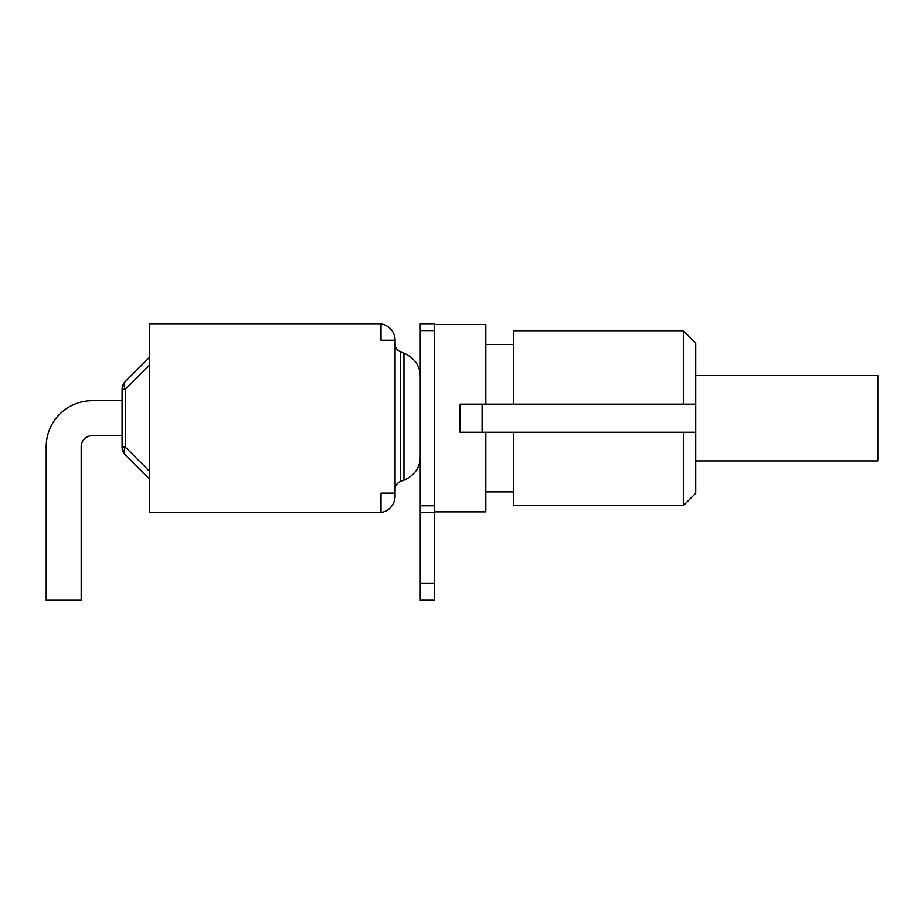 <?xml version="1.0" encoding="UTF-8"?>
<svg xmlns="http://www.w3.org/2000/svg" width="924" height="924" viewBox="0 0 924 924"><rect width="100%" height="100%" fill="white"/><g stroke="black" fill="none" stroke-linecap="round" stroke-linejoin="round"><path stroke-width="1.39" d="M420.27 583.471L420.27 600.265L434.315 600.265L434.315 323.712L420.27 323.712L420.27 583.471L434.315 583.471M420.27 512.67L434.315 512.67M695.726 460.891L877.8 460.891L877.8 375.502L695.726 375.502M434.315 511.85L485.828 511.85L485.828 432.247L460.071 432.247L460.071 404.146L485.828 404.146L485.828 324.543L434.315 324.543M513.374 432.247L513.374 505.647L683.333 505.647L683.333 432.247L485.828 432.247M513.374 404.146L695.726 404.146L695.726 343.127L683.333 330.734L513.374 330.734L513.374 404.146L485.828 404.146M695.726 404.146L695.726 432.247L683.333 432.247M683.333 330.734L683.333 404.146M683.333 505.647L695.726 493.254L695.726 432.247M122.084 435.689L92.204 435.689A11.019 11.019 0 0 0 81.185 446.708L81.185 600.288L46.2 600.288L46.2 446.708A46.004 46.004 0 0 1 92.204 400.704L122.084 400.704M125.318 454.885L149.63 479.209L125.318 454.885A11.019 6.364 -45 0 1 125.318 447.101L122.084 447.101A11.019 11.019 0 0 0 125.318 454.885L149.63 479.209L125.318 454.885M122.084 389.293L125.318 389.293A11.019 6.364 -135 0 1 125.318 381.497L149.63 357.184L125.318 381.497A11.019 11.019 0 0 0 122.084 389.293L122.084 447.101M46.2 600.288L46.2 446.708L46.2 600.288M92.204 435.689A11.019 11.019 0 0 0 81.185 446.708A11.019 11.019 0 0 1 92.204 435.689M149.63 357.184L125.318 381.497M381.011 323.897A16.528 16.528 0 0 1 395.068 340.24L395.068 496.153A16.528 16.528 0 0 1 381.011 512.485M395.068 489.258C395.137 485.701 396.95 483.113 400.496 481.496C396.95 483.113 395.137 485.701 395.068 489.258M400.496 351.859L403.961 353.118L403.961 480.237C414.761 475.19 420.189 467.428 420.27 456.941C420.189 467.428 414.761 475.19 403.961 480.237L400.496 481.496L400.496 351.859C396.95 350.242 395.137 347.655 395.068 344.098M420.27 376.414C420.189 365.927 414.761 358.166 403.961 353.118C414.761 358.166 420.189 365.927 420.27 376.414M395.068 493.116L381.011 493.116L381.011 512.67L149.63 512.67L149.63 323.712L381.011 323.712L381.011 340.24L395.068 340.24M434.315 505.786L420.27 505.786M420.27 330.596L434.315 330.596M482.109 432.247L482.109 404.146M149.63 471.413L125.318 447.101L125.318 389.293L149.63 364.968M485.828 491.88L513.374 491.88M485.828 344.513L513.374 344.513"/></g></svg>
